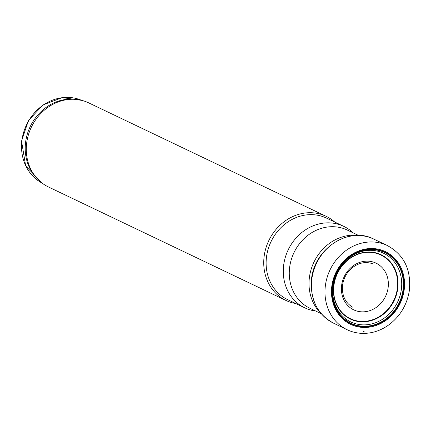 <?xml version="1.0" encoding="UTF-8"?>
<svg xmlns="http://www.w3.org/2000/svg" width="431" height="431" viewBox="0 0 431 431"><rect width="100%" height="100%" fill="white"/><g stroke="black" fill="none" stroke-linecap="round" stroke-linejoin="round"><path stroke-width="0.65" d="M321.407 313.87A45.158 39.954 -64.5 0 1 309.291 278.394A45.158 39.954 -64.5 0 1 358.867 235.477M321.16 313.639L309.9 308.257A43.337 38.337 -64.5 0 1 289.54 268.211A43.337 38.337 -64.5 0 1 347.267 230.052L358.533 235.428M315.686 311.026A45.158 39.954 -64.5 0 1 304.771 307.826A45.158 39.954 -64.5 0 1 283.555 266.094A45.158 39.954 -64.5 0 1 343.706 226.329A45.158 39.954 -64.5 0 1 353.059 232.815M304.771 307.826L287.612 299.626A45.158 39.954 -64.5 0 1 266.396 257.894A45.158 39.954 -64.5 0 1 326.547 218.129L343.706 226.329M295.779 303.532A46.618 41.241 -64.5 0 1 285.92 300.434A46.618 41.241 -64.5 0 1 264.02 257.355A46.618 41.241 -64.5 0 1 326.116 216.308A46.618 41.241 -64.5 0 1 334.715 222.035M285.92 300.434L48.482 186.984A46.618 41.241 -64.5 0 1 37.19 178.612A46.618 41.241 -64.5 0 1 26.582 143.906A46.618 41.241 -64.5 0 1 75.069 99.335A46.618 41.241 -64.5 0 1 88.678 102.864L326.116 216.308M37.19 178.612L35.945 177.254A45.891 40.595 -64.5 0 1 25.499 143.092A45.891 40.595 -64.5 0 1 73.232 99.216L75.069 99.335M21.819 141.336A45.891 40.595 -64.5 0 1 81.68 100.353L62.231 97.6L43.062 104.916L28.43 120.578L21.55 141.082L25.671 165.935L42.141 183.121A45.891 40.595 -64.5 0 1 21.819 141.336M363.473 331.552L364.13 331.563A44.388 39.269 -64.5 0 1 363.473 331.552M364.378 327.463A40.298 35.649 -64.5 0 1 363.721 327.458A40.298 35.649 -64.5 0 1 337.64 269.23A40.298 35.649 -64.5 0 1 399.963 265.615A40.298 35.649 -64.5 0 1 369.265 327.134A40.298 35.649 -64.5 0 1 364.378 327.463M362.331 333.341A46.656 41.274 -64.5 0 1 346.492 329.408A46.656 41.274 -64.5 0 1 330.054 269.854A46.656 41.274 -64.5 0 1 386.709 245.228C404.036 254.435 411.546 269.768 409.245 291.237C406.929 304.609 400.566 315.492 390.147 323.886C381.715 330.34 372.54 333.508 362.611 333.4C356.895 333.26 351.524 331.929 346.492 329.408L334.041 323.401A46.596 41.225 -64.5 0 1 316.494 263.379A46.596 41.225 -64.5 0 1 374.216 239.318L386.709 245.228M367.449 311.322A25.887 22.902 -64.5 0 1 362.121 311.845A25.887 22.902 -64.5 0 1 345.048 275.005A25.887 22.902 -64.5 0 1 384.808 271.094A25.887 22.902 -64.5 0 1 367.449 311.322M366.937 321.117A35.288 31.215 -64.5 0 1 361.895 321.424A35.288 31.215 -64.5 0 1 339.025 270.496A35.288 31.215 -64.5 0 1 393.573 267.161A35.288 31.215 -64.5 0 1 366.937 321.117M367.007 321.515A35.644 31.533 -64.5 0 1 361.954 321.822A35.644 31.533 -64.5 0 1 338.858 270.366A35.644 31.533 -64.5 0 1 393.966 267.031A35.644 31.533 -64.5 0 1 367.007 321.515M368.543 324.543A38.057 33.666 -64.5 0 1 363.144 324.872A38.057 33.666 -64.5 0 1 338.486 269.941A38.057 33.666 -64.5 0 1 397.317 266.374A38.057 33.666 -64.5 0 1 368.543 324.543M369.265 325.933A39.156 34.636 -64.5 0 1 363.705 326.272A39.156 34.636 -64.5 0 1 338.33 269.752A39.156 34.636 -64.5 0 1 398.858 266.078A39.156 34.636 -64.5 0 1 369.265 325.933M369.34 326.423A39.598 35.03 -64.5 0 1 363.769 326.757A39.598 35.03 -64.5 0 1 338.114 269.585A39.598 35.03 -64.5 0 1 399.338 265.916A39.598 35.03 -64.5 0 1 369.34 326.423M334.041 323.401C317.959 314.899 310.412 300.698 311.387 280.802C313.025 249.333 348.916 225.386 374.216 239.318M352.553 307.131C345.57 302.928 342.182 296.205 342.392 286.96C342.968 279.611 345.964 273.448 351.378 268.465C358.393 262.695 365.66 261.186 373.187 263.944"/></g></svg>
